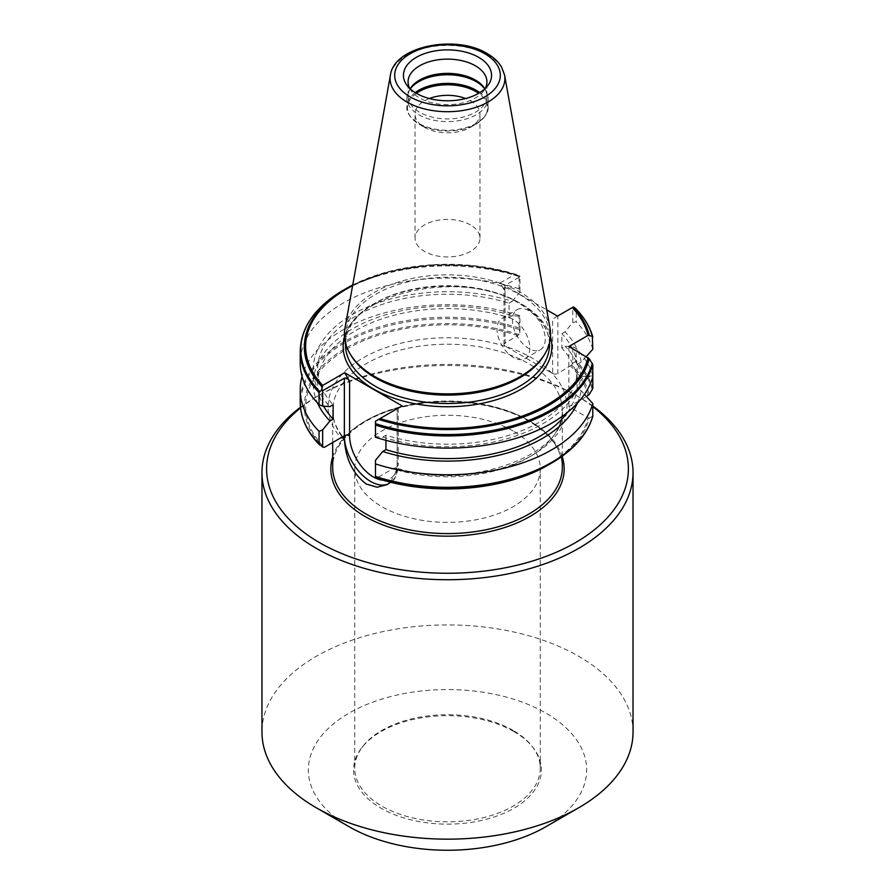 <?xml version="1.0" encoding="UTF-8"?>
<svg xmlns="http://www.w3.org/2000/svg" width="895" height="895" viewBox="0 0 895 895"><rect width="100%" height="100%" fill="white"/><g stroke="black" fill="none" stroke-linecap="round" stroke-linejoin="round"><path stroke-width="0.67" stroke-dasharray="4.47 3.36" d="M513.092 430.954A92.767 53.555 0 0 0 412.002 419.341A92.767 53.555 0 0 0 354.733 468.823A92.767 53.555 0 0 0 381.908 506.693A92.767 53.555 0 0 0 482.998 518.306A92.767 53.555 0 0 0 540.267 468.823A92.767 53.555 0 0 0 513.092 430.954M513.092 730.398A92.767 53.555 0 0 0 362.811 746.408A92.767 53.555 0 0 0 354.733 768.268A92.767 53.555 0 0 0 381.908 806.149A92.767 53.555 0 0 0 482.998 817.75A92.767 53.555 0 0 0 540.267 768.268A92.767 53.555 0 0 0 532.189 746.408A92.767 53.555 0 0 0 513.092 730.398M513.92 731.562A93.93 54.226 0 0 0 361.759 747.772A93.93 54.226 0 0 0 381.08 808.252A93.93 54.226 0 0 0 500.764 814.573A93.93 54.226 0 0 0 533.241 747.772A93.93 54.226 0 0 0 513.92 731.562M528.844 310.71A23.192 13.391 -120 0 0 517.243 309.558A23.192 13.391 -120 0 0 513.685 328.141A23.192 13.391 -120 0 0 528.844 348.58A23.192 13.391 -120 0 0 540.435 349.732A23.192 13.391 -120 0 0 543.992 331.139A23.192 13.391 -120 0 0 528.844 310.71M513.428 319.604A23.192 13.391 -120 0 0 501.826 318.452A23.192 13.391 -120 0 0 498.269 337.046A23.192 13.391 -120 0 0 513.428 357.474A23.192 13.391 -120 0 0 525.018 358.626A23.192 13.391 -120 0 0 528.576 340.044A23.192 13.391 -120 0 0 513.428 319.604M390.589 482.136L396.865 469.987L395.814 467.85L393.677 468.275L377.131 477.829A141.857 81.904 0 0 0 588.06 417.797L568.851 406.71L586.471 396.541M592.803 406.621A180.902 104.435 0 0 0 575.418 394.975L578.696 396.865A185.533 107.12 0 0 0 316.304 396.865A185.533 107.12 0 0 0 300.474 407.27M592.803 406.006A185.533 107.12 0 0 0 578.696 396.865L575.418 394.975A180.902 104.435 0 0 0 319.582 394.975A180.902 104.435 0 0 0 300.541 407.919M633.034 732.043A185.533 107.12 0 0 0 578.696 656.292A185.533 107.12 0 0 0 376.493 633.078A185.533 107.12 0 0 0 261.966 732.043M545.894 826.723A139.15 80.337 0 0 0 545.894 713.102A139.15 80.337 0 0 0 349.106 713.102A139.15 80.337 0 0 0 349.106 826.723M470.457 224.925A32.466 18.75 0 0 0 435.071 220.864A32.466 18.75 0 0 0 415.034 238.182A32.466 18.75 0 0 0 424.543 251.439A32.466 18.75 0 0 0 459.929 255.5A32.466 18.75 0 0 0 479.966 238.182A32.466 18.75 0 0 0 470.457 224.925M429.399 98.517A32.466 18.75 0 0 0 415.034 114.079A32.466 18.75 0 0 0 424.543 127.336A32.466 18.75 0 0 0 470.457 127.336A32.466 18.75 0 0 0 479.966 114.079A32.466 18.75 0 0 0 470.457 100.822A32.466 18.75 0 0 0 465.601 98.517M416.388 93.348A40.04 23.113 0 0 0 419.184 124.248L424.543 127.336L419.184 124.248A40.04 23.113 0 0 0 475.816 124.248A40.04 23.113 0 0 0 478.612 93.348M410.234 88.907A40.588 23.427 0 0 0 409.183 90.462A40.588 23.427 0 0 0 406.912 98.181A40.588 23.427 0 0 0 418.804 114.761A40.588 23.427 0 0 0 463.028 119.84A40.588 23.427 0 0 0 488.088 98.181A40.588 23.427 0 0 0 485.817 90.462A40.588 23.427 0 0 0 484.766 88.907M410.167 88.84A39.425 22.767 0 0 0 408.075 96.157A39.425 22.767 0 0 0 419.621 112.255A39.425 22.767 0 0 0 462.592 117.189A39.425 22.767 0 0 0 486.925 96.157A39.425 22.767 0 0 0 484.833 88.84M409.742 88.448A39.425 22.767 0 0 0 411.51 91.178A39.425 22.767 0 0 0 419.621 97.98A39.425 22.767 0 0 0 483.49 91.178A39.425 22.767 0 0 0 485.258 88.448M550.045 328.241A103.093 59.517 0 0 0 520.398 292.285A103.093 59.517 0 0 0 413.02 278.289A103.093 59.517 0 0 0 344.955 328.241M543.836 355.628A102.041 58.913 0 0 0 549.541 336.207A102.041 58.913 0 0 0 519.659 294.544A102.041 58.913 0 0 0 408.444 281.768A102.041 58.913 0 0 0 345.459 336.207A102.041 58.913 0 0 0 351.164 355.628M571.636 365.082L557.865 373.483L557.865 315.913L572.755 307.321L572.755 322.457L565.081 331.821L561.859 333.678L561.859 348.077L565.081 346.208L572.755 346.712L572.755 363.191L571.636 365.082A143.178 82.664 0 0 1 589.223 394.516M572.755 363.191L576.223 360.998L576.223 348.446L572.755 346.712M586.247 356.534L581.168 362.106L577.107 364.455L577.107 378.842L581.168 376.493L592.803 375.922L592.803 376.907L581.168 376.325L577.107 373.987L577.107 388.374L581.168 390.723L584.469 394.326M592.803 375.922A147.272 85.025 0 0 0 576.223 348.446M581.168 376.493A134.239 77.507 0 0 0 565.081 346.208M577.107 378.842A129.876 74.979 0 0 0 561.859 348.077M577.107 364.455A129.876 74.979 0 0 0 561.859 333.678M581.168 362.106A134.239 77.507 0 0 0 565.081 331.821M572.755 322.457L576.223 321.775L576.223 309.603L575.496 308.428M592.803 349.251A147.272 85.025 0 0 0 576.223 321.775M557.54 316.103L552.618 318.944L552.618 373.483L505.06 346.018L505.06 291.49L500.137 282.965L546.744 309.871M500.137 282.965L514.916 274.429L519.76 275.884L519.044 276.589L519.044 288.761L519.95 291.971L519.95 276.835L505.06 285.427L505.06 342.998L517.869 335.591L519.95 332.705L519.95 316.226L512.276 315.722A134.239 77.507 0 0 0 365.104 322.424A134.239 77.507 0 0 0 317.58 403.119M505.06 342.998A3.714 2.137 0 0 0 503.974 344.508A3.714 2.137 0 0 0 505.06 346.018M516.158 274.385L516.381 274.474A143.178 82.664 0 0 0 352.731 284.979L389.493 271.353L431.58 264.763L475.144 265.804L516.158 274.385M519.95 316.226L519.044 315.432L519.044 327.973L519.95 332.705M519.044 315.432A147.272 85.025 0 0 0 302.051 376.415M512.276 315.722L509.054 317.58A129.876 74.979 0 0 0 317.624 383.608A129.876 74.979 0 0 0 323.666 406.207M509.054 317.58L509.054 303.192A129.876 74.979 0 0 0 317.624 369.221A129.876 74.979 0 0 0 333.141 404.753M509.054 303.192L512.276 301.335A134.239 77.507 0 0 0 352.574 314.413A134.239 77.507 0 0 0 329.919 406.61M519.044 288.761A147.272 85.025 0 0 0 300.228 363.079M512.276 301.335L519.95 291.971M552.618 373.483A3.714 2.137 0 0 0 557.865 373.483M588.06 417.797L589.223 418.021L592.803 416.13M376.168 477.941L377.131 477.829M577.42 403.119A134.239 77.507 0 0 0 581.168 390.723M567.374 412.472A129.876 74.979 0 0 0 577.107 388.374M375.464 437.241L375.464 436.626L382.724 437.107L385.946 435.25A129.876 74.979 0 0 0 577.107 373.987M385.946 435.25L385.946 440.318M382.724 437.107A134.239 77.507 0 0 0 581.168 376.325M375.464 436.626L375.464 421.221L397.156 408.702L397.156 466.261L393.677 468.275A119.438 68.96 0 0 0 533.856 454.347A119.438 68.96 0 0 0 551.566 372.868A119.438 68.96 0 0 0 506.111 346.633A119.438 68.96 0 0 0 364.981 356.859A119.438 68.96 0 0 0 340.872 437.789M375.464 477.561L375.464 460.343M383.396 480.19A33.63 19.41 -120 0 0 397.156 463.241L397.156 408.702C398.566 407.885 398.566 407.885 397.156 408.702C398.566 407.885 398.566 407.885 397.156 408.702L402.079 405.86M505.06 291.49L503.974 287.832L505.06 285.427M519.76 275.884L519.95 276.835M572.755 307.321L573.482 306.895M557.865 315.913L552.618 318.944M568.851 346.499L568.851 406.71M398.241 408.075L398.241 464.751A3.714 2.137 0 0 1 397.156 466.261A37.344 21.558 60 0 1 389.426 483.356A37.344 21.558 60 0 1 388.385 483.893M562.306 456.864A116.652 67.349 0 0 0 529.985 421.198A116.652 67.349 0 0 0 412.651 404.551A116.652 67.349 0 0 0 332.694 456.864M528.676 420.437A114.806 66.275 0 0 0 403.567 406.073A114.806 66.275 0 0 0 332.694 467.313C331.933 441.246 362.777 415.168 407.057 406.028C448.328 396.798 498.291 403.086 529.057 421.288C550.884 434.355 561.959 449.693 562.306 467.313A114.806 66.275 0 0 0 528.676 420.437M415.202 92.632A40.588 23.427 0 0 0 406.912 106.829A40.588 23.427 0 0 0 418.804 123.398A40.588 23.427 0 0 0 463.028 128.477A40.588 23.427 0 0 0 488.088 106.829A40.588 23.427 0 0 0 479.798 92.632M504.59 75.146A57.403 33.137 0 0 0 488.088 55.132A57.403 33.137 0 0 0 428.302 47.334A57.403 33.137 0 0 0 390.41 75.146M549.541 344.597A102.041 58.913 0 0 0 519.659 302.946A102.041 58.913 0 0 0 408.444 290.17A102.041 58.913 0 0 0 345.459 344.597C339.91 295.954 461.551 265.96 520.14 304.009C539.484 315.622 549.284 329.159 549.541 344.597M550.503 336.8A104.368 60.256 0 0 0 521.293 303.886A104.368 60.256 0 0 0 415.481 289.152A104.368 60.256 0 0 0 344.497 336.8M396.865 469.987A114.806 66.275 0 0 0 562.306 410.503A114.806 66.275 0 0 0 528.676 363.627A114.806 66.275 0 0 0 403.567 349.263A114.806 66.275 0 0 0 332.694 410.503A114.806 66.275 0 0 0 342.494 437.297M588.06 395.624A141.857 81.904 0 0 0 570.674 366.089M592.333 389.817A146.724 84.712 0 0 0 575.496 361.96M592.803 388.464A147.272 85.025 0 0 0 576.223 360.998M592.803 337.079A147.272 85.025 0 0 0 576.223 309.603M517.869 335.591A141.857 81.904 0 0 0 347.193 348.793A141.857 81.904 0 0 0 324.326 447.343M514.916 274.429A141.857 81.904 0 0 0 352.619 285.606M518.832 334.596A143.178 82.664 0 0 0 346.264 347.819A143.178 82.664 0 0 0 323.363 447.455M519.234 329.472A146.724 84.712 0 0 0 343.624 343.535A146.724 84.712 0 0 0 319.672 444.96M519.044 327.973A147.272 85.025 0 0 0 300.228 402.303M519.044 276.589A147.272 85.025 0 0 0 300.228 350.907M519.234 275.94A146.724 84.712 0 0 0 343.747 289.935M548.736 464.718A143.178 82.664 0 0 0 589.223 418.021M588.049 427.687A146.724 84.712 0 0 0 592.333 416.925M387.166 484.665L389.426 483.356C394.516 481.141 397.458 474.943 398.241 464.751A3.714 2.137 0 0 0 397.156 463.241M354.733 768.268L354.733 468.823M362.811 746.408L361.759 747.772M501.826 318.452L517.243 309.558M415.034 238.182L415.034 114.079M406.912 98.181L406.912 106.829C406.14 112.233 410.223 118.039 419.184 124.248M410.279 88.65L409.183 90.462M408.075 96.157L408.075 81.881M411.51 91.178L407.27 85.707M549.541 342.819L549.541 336.207M562.306 456.126L562.306 410.503C567.117 454.347 468.488 491.355 395.814 467.85M317.624 383.608L317.624 369.221M332.694 442.51L332.694 410.503C332.683 419.9 336.397 429.029 343.837 437.912M345.459 342.819L345.459 336.207M483.49 91.178L487.73 85.707M486.925 96.157L486.925 81.881M484.721 88.65L485.817 90.462M470.457 127.336L475.816 124.248C484.777 118.039 488.86 112.233 488.088 106.829L488.088 98.181M479.966 238.182L479.966 114.079M319.582 394.975L316.304 396.865M503.974 344.508L503.974 287.832M525.018 358.626L540.435 349.732M532.189 746.408L533.241 747.772M540.267 768.268L540.267 468.823"/><path stroke-width="1.34" d="M388.385 483.893A37.344 21.558 60 0 1 370.754 481.51A37.344 21.558 60 0 1 344.351 435.775L340.872 437.789L343.837 437.912L344.474 439.736C345.593 458.911 352.876 473.69 366.323 484.072L377.108 487.216L387.166 484.665L390.589 482.136M300.541 407.919A180.902 104.435 0 0 0 319.582 542.672A180.902 104.435 0 0 0 565.651 547.908A180.902 104.435 0 0 0 592.803 406.621M300.474 407.27A185.533 107.12 0 0 0 261.966 472.616A185.533 107.12 0 0 0 316.304 548.355A185.533 107.12 0 0 0 518.507 571.581A185.533 107.12 0 0 0 633.034 472.616A185.533 107.12 0 0 0 592.803 406.006M578.696 807.782L545.894 826.723A139.15 80.337 0 0 1 349.106 826.723L316.304 807.782A185.533 107.12 0 0 0 578.696 807.782A185.533 107.12 0 0 0 633.034 732.043L633.034 472.616M465.601 98.517A32.466 18.75 0 0 0 429.399 98.517M484.766 88.907A40.588 23.427 0 0 0 476.196 81.613A40.588 23.427 0 0 0 410.234 88.907M484.833 88.84A39.425 22.767 0 0 0 484.721 88.65A39.425 22.767 0 0 0 475.379 80.058A39.425 22.767 0 0 0 410.279 88.65A39.425 22.767 0 0 0 410.167 88.84M485.258 88.448A39.425 22.767 0 0 0 486.925 81.881A39.425 22.767 0 0 0 475.379 65.794A39.425 22.767 0 0 0 432.408 60.86A39.425 22.767 0 0 0 408.075 81.881A39.425 22.767 0 0 0 409.742 88.448M478.657 57.336A44.068 25.44 0 0 0 422.507 54.371A44.068 25.44 0 0 0 407.27 85.707A44.068 25.44 0 0 0 416.343 93.315A44.068 25.44 0 0 0 487.73 85.707A44.068 25.44 0 0 0 478.657 57.336M390.41 75.146L344.955 328.241A103.093 59.517 0 0 0 350.18 353.995A103.093 59.517 0 0 0 374.602 376.459A103.093 59.517 0 0 0 544.82 353.995A103.093 59.517 0 0 0 550.045 328.241L504.59 75.146L501.58 67.091C498.414 61.766 493.615 57.246 487.16 53.543C456.025 34.2 394.214 45.925 390.41 75.146A57.403 33.137 0 0 0 406.912 101.996A57.403 33.137 0 0 0 472.18 108.485A57.403 33.137 0 0 0 504.59 75.146M350.18 353.995L351.164 355.628A102.041 58.913 0 0 0 375.341 377.858A102.041 58.913 0 0 0 543.836 355.628L544.82 353.995M340.872 437.789L324.326 447.343L322.659 447.075L319.045 443.886L319.045 431.345L322.659 429.857L329.919 421.008L333.141 419.151L333.141 404.753L329.919 406.61L322.659 406.14L319.045 404.663L319.045 392.502L321.551 390.097L322.681 385.421L344.676 372.723L402.079 405.86L375.464 421.221L375.464 437.241A147.272 85.025 0 0 0 592.803 376.907L592.803 364.735L589.223 358.694L568.851 346.499L588.06 335.412L592.333 336.285L592.803 349.251L586.247 356.534M592.803 337.079L592.333 336.285A146.724 84.712 0 0 0 575.496 308.428L573.482 306.895L557.54 316.103L546.744 309.871M592.803 376.907L592.803 388.464L589.223 394.516L586.471 396.541M319.672 444.96L319.045 443.886A147.272 85.025 0 0 1 300.228 402.303L300.228 389.75A147.272 85.025 0 0 0 319.045 431.345M302.051 376.415A147.272 85.025 0 0 0 300.228 389.75M317.58 403.119A134.239 77.507 0 0 0 329.919 421.008M323.666 406.207A129.876 74.979 0 0 0 333.141 419.151M319.045 392.502A147.272 85.025 0 0 1 300.228 350.907L300.228 363.079A147.272 85.025 0 0 0 319.045 404.663M385.946 440.318L385.946 449.637L382.724 451.494L375.464 460.343L375.464 477.561L377.131 477.829M375.464 476.453A147.272 85.025 0 0 0 592.803 416.13L592.803 403.578L584.469 394.326M375.464 463.912A147.272 85.025 0 0 0 592.803 403.578M382.724 451.494A134.239 77.507 0 0 0 577.42 403.119M385.946 449.637A129.876 74.979 0 0 0 567.374 412.472M261.966 472.616L261.966 732.043A185.533 107.12 0 0 0 316.304 807.782L349.106 826.723M344.676 372.723L349.598 381.248L349.598 435.775A3.714 2.137 0 0 0 344.351 435.775L344.351 378.216L322.659 390.735L322.659 406.14M322.659 429.857L322.659 447.075M322.659 390.735L321.551 390.097M344.351 378.216C346.096 377.589 347.842 378.596 349.598 381.248M332.694 456.864A116.652 67.349 0 0 0 365.015 516.449A116.652 67.349 0 0 0 501.58 528.497A116.652 67.349 0 0 0 562.306 456.864M332.694 442.51L332.694 467.313A114.806 66.275 0 0 0 366.323 514.178A114.806 66.275 0 0 0 491.433 528.542A114.806 66.275 0 0 0 562.306 467.313L562.306 456.126M478.612 93.348A40.04 23.113 0 0 0 475.816 91.547A40.04 23.113 0 0 0 416.388 93.348M479.798 92.632A40.588 23.427 0 0 0 476.196 90.261A40.588 23.427 0 0 0 415.202 92.632M410.156 96.884A52.805 30.486 0 0 0 484.844 96.884A52.805 30.486 0 0 0 484.844 53.767A52.805 30.486 0 0 0 410.156 53.767A52.805 30.486 0 0 0 410.156 96.884M345.459 342.819L345.459 344.597A102.041 58.913 0 0 0 375.341 386.26A102.041 58.913 0 0 0 486.556 399.036A102.041 58.913 0 0 0 549.541 344.597L549.541 342.819M344.497 336.8A104.368 60.256 0 0 0 373.707 389.101A104.368 60.256 0 0 0 495.092 400.121A104.368 60.256 0 0 0 550.503 336.8M589.223 335.178A143.178 82.664 0 0 0 573.013 307.164M588.06 335.412A141.857 81.904 0 0 0 572.319 307.567M300.228 350.907C300.933 327.022 315.432 306.694 343.747 289.935L352.731 284.979A143.178 82.664 0 0 0 346.264 288.492A143.178 82.664 0 0 0 321.987 386.707M352.619 285.606A141.857 81.904 0 0 0 322.681 385.421M343.747 289.935A146.724 84.712 0 0 0 319.672 391.428M380.084 418.558A141.857 81.904 0 0 0 588.06 357.586M378.619 419.408A143.178 82.664 0 0 0 589.223 358.694M376.168 477.941A143.178 82.664 0 0 0 548.736 464.718C504.791 490.907 430.406 496.602 376.269 477.986M375.464 477.169A146.724 84.712 0 0 0 551.253 463.263A146.724 84.712 0 0 0 588.049 427.687M375.464 425.069A147.272 85.025 0 0 0 592.803 364.735M375.464 423.637A146.724 84.712 0 0 0 592.333 363.392M342.494 437.297A114.806 66.275 0 0 0 344.474 439.736M349.598 435.775A33.63 19.41 -120 0 0 383.396 480.19M592.77 336.766C589.883 326.787 584.222 317.423 575.787 308.685M319.425 444.748C306.772 431.658 300.373 417.506 300.228 402.303M548.736 464.718L551.253 463.263C573.438 450.308 587.277 434.701 592.77 416.443"/></g></svg>
